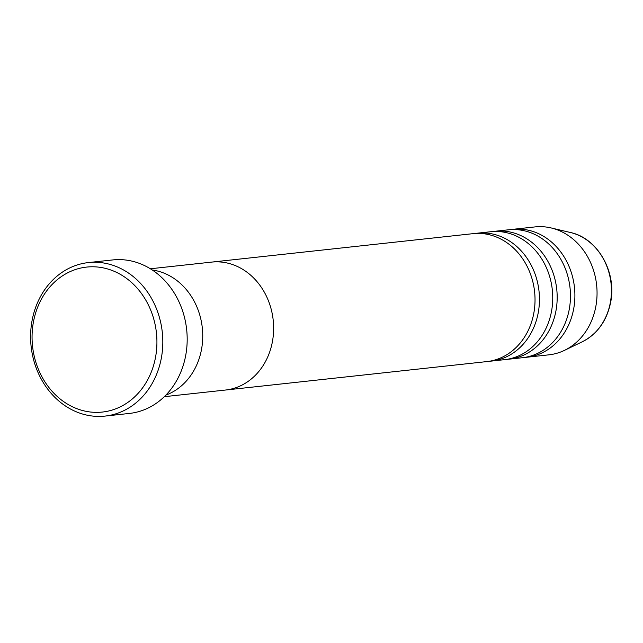 <?xml version="1.0" encoding="UTF-8"?>
<svg xmlns="http://www.w3.org/2000/svg" width="643" height="643" viewBox="0 0 643 643"><rect width="100%" height="100%" fill="white"/><g stroke="black" fill="none" stroke-linecap="round" stroke-linejoin="round"><path stroke-width="0.96" d="M155.461 357.661A72.916 62.307 -96.2 0 0 107.944 269.055A72.916 62.307 -96.2 0 0 33.524 321.484A72.916 62.307 -96.2 0 0 81.042 410.089A72.916 62.307 -96.2 0 0 155.461 357.661M32.15 320.182A77.2 65.964 83.8 0 1 88.356 262.585A77.2 65.964 83.8 0 1 161.264 358.489A77.2 65.964 83.8 0 1 105.058 416.085A77.2 65.964 83.8 0 1 32.15 320.182M201.452 349.752A64.34 54.977 -96.2 0 0 152.278 269.996A64.34 54.977 83.8 0 1 201.452 349.752A64.34 54.977 83.8 0 1 165.894 395.091A64.34 54.977 -96.2 0 0 201.452 349.752M105.058 416.085L129.428 413.433A77.2 65.964 -96.2 0 0 185.634 355.836A77.2 65.964 -96.2 0 0 112.726 259.933L88.356 262.585M489.106 361.294A64.34 54.977 -96.2 0 0 491.324 361.101A64.34 54.977 -96.2 0 0 538.167 313.101A64.34 54.977 -96.2 0 0 477.403 233.184A64.34 54.977 -96.2 0 0 475.193 233.481M164.286 396.691L225.5 390.036A64.34 54.977 -96.2 0 0 272.343 342.036A64.34 54.977 83.8 0 1 225.5 390.036L486.896 361.583A64.34 54.977 -96.2 0 0 533.738 313.583A64.34 54.977 -96.2 0 0 472.975 233.666L211.579 262.111A64.34 54.977 83.8 0 1 272.343 342.036A64.34 54.977 -96.2 0 0 211.579 262.111L150.366 268.774M506.829 359.365A64.34 54.977 -96.2 0 0 509.047 359.172A64.34 54.977 -96.2 0 0 555.89 311.18A64.34 54.977 -96.2 0 0 495.126 231.255A64.34 54.977 -96.2 0 0 492.916 231.552M491.324 361.101L504.618 359.654A64.34 54.977 -96.2 0 0 551.453 311.662A64.34 54.977 -96.2 0 0 490.697 231.737L477.403 233.184M524.551 357.436A64.34 54.977 -96.2 0 0 526.77 357.243A64.34 54.977 -96.2 0 0 573.604 309.251A64.34 54.977 -96.2 0 0 512.849 229.326A64.34 54.977 -96.2 0 0 510.638 229.623M509.047 359.172L522.341 357.725A64.34 54.977 -96.2 0 0 569.176 309.733A64.34 54.977 -96.2 0 0 508.42 229.808L495.126 231.255M526.77 357.243L548.921 354.832A64.34 54.977 -96.2 0 0 564.474 350.363A64.34 54.977 -96.2 0 0 595.764 306.84A64.34 54.977 -96.2 0 0 551.147 227.944A64.34 54.977 -96.2 0 0 535 226.915L512.849 229.326M610.279 302.901A57.396 49.045 -96.2 0 0 570.478 232.517C597.773 238.151 617.103 272.399 610.577 302.7C606.711 320.986 597.307 333.998 582.365 341.738A57.396 49.045 -96.2 0 0 610.279 302.901M570.478 232.517L551.147 227.944M582.365 341.738L564.474 350.363"/></g></svg>
